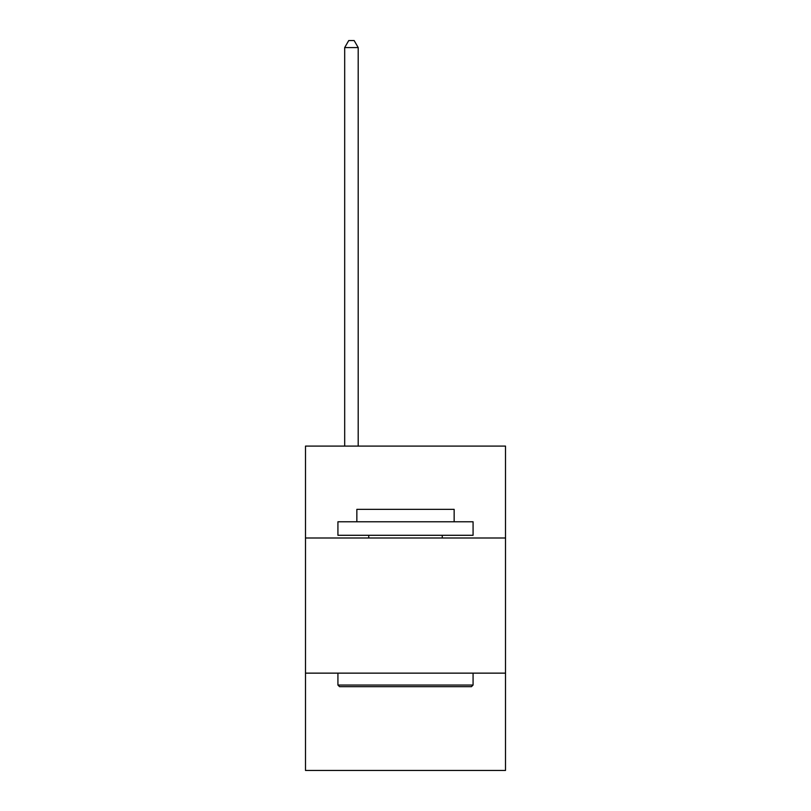 <?xml version="1.0" encoding="UTF-8"?>
<svg xmlns="http://www.w3.org/2000/svg" width="811" height="811" viewBox="0 0 811 811"><rect width="100%" height="100%" fill="white"/><g stroke="black" fill="none" stroke-linecap="round" stroke-linejoin="round"><path stroke-width="1.22" d="M505.506 537.997L505.506 446.101L305.494 446.101L305.494 537.997L505.506 537.997L505.506 770.45L305.494 770.45L305.494 537.997M505.506 673.14L305.494 673.14M339.545 686.664L337.923 685.042L473.077 685.042L471.455 686.664L339.545 686.664M473.077 521.777L473.077 535.29L337.923 535.29L337.923 521.777L473.077 521.777M356.85 521.777L356.85 509.349L454.15 509.349L454.15 521.777M473.077 673.14L473.077 685.042M337.923 673.14L337.923 685.042M442.259 535.29L442.259 537.997M368.741 535.29L368.741 537.997M358.198 446.101L358.198 47.575L344.685 47.575L344.685 446.101M344.685 47.575L348.74 40.55L354.143 40.55L358.198 47.575"/></g></svg>
